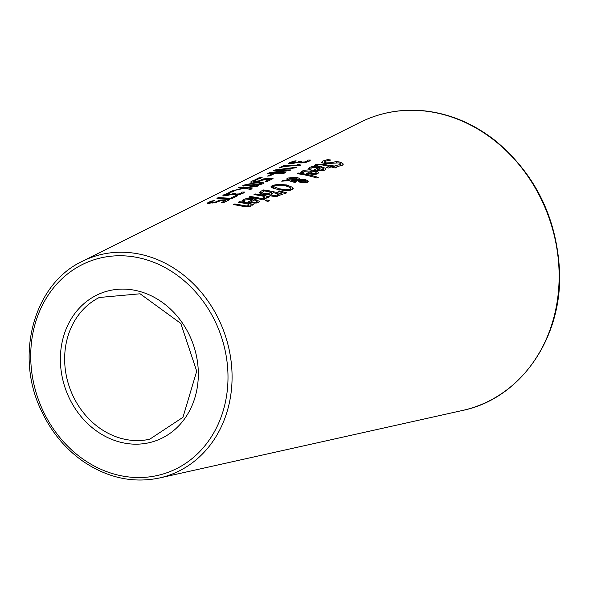 <?xml version="1.0" encoding="UTF-8"?>
<svg xmlns="http://www.w3.org/2000/svg" width="589" height="589" viewBox="0 0 589 589"><rect width="100%" height="100%" fill="white"/><g stroke="black" fill="none" stroke-linecap="round" stroke-linejoin="round"><path stroke-width="0.88" d="M215.589 201.983L219.734 200.127A129.72 111.483 70.4 0 1 229.438 199.752L223.761 202.498A128.984 110.85 -109.6 0 0 221.545 202.506L225.889 200.4A129.543 111.336 -109.6 0 0 220.868 200.584L216.465 202.285L207.262 203.455L207.969 202.55L211.738 201.033A129.779 111.535 70.4 0 1 214.396 200.599L209.758 202.719L215.589 201.983L215.596 202.483M219.734 200.127L219.763 201.166M225.889 200.4L225.918 201.453M210.111 202.174L209.78 203.367M211.738 201.033L211.753 201.504M319.518 167.247L311.861 167.644L310.896 168.506L310.911 169.198A138.29 118.845 -109.6 0 0 308.305 168.815L309.762 167.372L312.03 166.599L316.919 166.172L321.012 166.635L325.548 168.314L325.938 169.293L325.018 170.096L321.182 170.788L315.454 170.111A138.268 118.831 -109.6 0 0 314.143 169.853L319.518 167.247L319.555 168.476M310.896 168.506L310.992 169.161M320.549 170.007L323.125 169.558L323.552 168.542L321.344 167.607L317.25 169.595L320.549 170.007L320.571 170.773M323.788 170.53L323.552 168.542M317.25 169.595L317.272 170.442M309.762 173.232L313.061 173.652L315.638 173.203L316.065 172.179L313.863 171.244L309.762 173.232L309.785 174.079M313.061 173.652L313.083 174.418M316.3 174.167L316.065 172.179M312.03 170.876L304.373 171.274L303.409 172.135L303.431 172.827A137.311 118.006 -109.6 0 0 300.824 172.444L302.275 171.001L304.542 170.228L309.431 169.809L313.525 170.265L318.06 171.959L318.45 172.938L317.53 173.74L313.701 174.425L307.966 173.748A137.296 117.991 -109.6 0 0 306.663 173.49L312.03 170.876L312.067 172.113M303.409 172.135L303.504 172.791M327.683 159.575A140.778 120.988 70.4 0 1 330.841 160.053L325.091 161.276L324.237 162.233L325.945 162.888L330.12 162.807L336.231 161.6L340.332 162.085L343.38 164.095L342.283 165.288L337.976 166.422A139.91 120.244 -109.6 0 0 334.957 165.583L340.008 164.692L340.773 163.897L339.161 162.851L324.914 163.654L321.83 162.564L322.816 161.033L327.683 159.575L327.705 160.502M332.851 162.071L332.881 163.308M336.231 161.6L336.26 162.564M340.81 165.266L341.679 165.561M321.83 162.564L321.616 162.122M318.259 177.414L316.948 178.055A136.95 117.697 -109.6 0 0 297.151 173.689L298.454 173.048A137.119 117.844 70.4 0 1 318.259 177.414M298.454 173.048L298.476 173.865M330.363 165.737L331.239 165.31A139.792 120.141 70.4 0 1 333.227 165.803L332.343 166.231A139.681 120.046 70.4 0 1 336.437 167.364L335.126 168.005A139.512 119.898 -109.6 0 0 331.033 166.871L328.633 168.042A139.195 119.626 -109.6 0 0 326.645 167.548L329.052 166.378A139.512 119.898 -109.6 0 0 322.279 164.972L319.334 164.611L316.683 165.619A139.195 119.626 -109.6 0 0 314.541 165.325L315.594 164.574L322.485 164.147A139.681 120.046 70.4 0 1 330.363 165.737L330.4 167.18M331.239 165.31L331.283 166.93M332.343 166.231L332.373 167.224M329.052 166.378L329.096 167.813M290.701 189.231L291.982 189.872M274.445 185.8L273.642 186.595L278.995 188.723L285.577 189.739L289.84 189.179L290.649 188.48L290.163 187.501L285.275 185.675L274.445 185.8M292.792 187.442L293.256 188.723L292.034 189.849L286.121 190.689L277.566 189.422L271.514 187.471L270.999 186.728L272.28 185.506L278.192 184.239L286.71 184.975L292.792 187.442L292.843 189.327M283.471 180.315L287.601 180.013L286.674 178.997L287.638 178.055L296.458 177.326L299.33 178.298L300.073 179.38L305.691 179.755L308.01 180.963L307.355 182.369L300.802 182.487L298.616 181.618L298.078 180.33L291.025 180.558L296.377 181.787L295.015 182.443A135.161 116.166 -109.6 0 0 293.793 182.156L288.853 180.676L281.697 181.176L283.471 180.315L283.493 181.029M287.601 180.013L287.623 180.749M291.025 180.558L291.054 181.449M298.549 180.911L299.595 181.493M297.96 180.749L298.1 181.117M300.073 179.38L300.096 180.175M308.187 181.405L308.04 181.854M298.505 179.498L295.641 178.136L289.332 178.511L288.647 179.196L289.324 179.895L298.505 179.498L298.564 181.574M289.324 179.895L289.354 180.882M305.831 182.833L305.801 181.861L304.461 180.448L299.632 180.219L300.132 181.103L301.914 181.758L305.801 181.861L306.177 181.456L306.214 182.759M300.132 181.103L300.169 182.295M299.632 180.219L299.617 182.104M279.024 190.843L286.71 192.802L285.172 193.56L278.082 191.3L279.024 190.843L279.046 191.572M259.175 193.052L260.618 191.396L263.592 189.96A132.577 113.942 70.4 0 1 282.543 194.156L276.315 196.579L271.735 196.078L269.129 194.348A131.914 113.368 -109.6 0 0 269.033 194.326L262.385 194.282L259.072 192.721M263.592 189.96L263.629 191.278M271.36 192.213A132.4 113.787 -109.6 0 0 264.358 190.924L261.693 192.728L263.71 193.56L267.494 193.744L271.36 192.213L271.396 193.715M267.494 193.744L267.516 194.576M270.572 195.695L270.969 195.504M261.693 192.728L261.737 194.149L261.693 192.728M279.017 194.171A132.4 113.787 -109.6 0 0 273.458 192.691L270.947 194.37L272.817 195.283L275.328 195.585L279.017 194.171L279.061 195.843M275.328 195.585L275.357 196.623M266.088 196.895L266.5 197.86L265.33 198.787A130.964 112.551 -109.6 0 0 262.834 198.147L263.717 197.801L264.078 196.409A131.332 112.867 -109.6 0 0 253.999 194.613L255.302 193.972A131.502 113.014 70.4 0 1 269.519 196.807L268.216 197.44A131.332 112.867 -109.6 0 0 266.088 196.895L266.132 198.434M255.302 193.972L255.332 194.79M264.358 196.976L264.078 196.409M250.148 196.476A130.832 112.433 70.4 0 1 264.365 199.318L263.055 199.951A130.655 112.293 -109.6 0 0 248.845 197.109L250.148 196.476L250.17 197.293M269.313 200.709L267.833 201.431A130.648 112.278 -109.6 0 0 265.337 200.665L266.817 199.943A130.839 112.447 70.4 0 1 269.313 200.709M266.817 199.943L266.854 201.121M252.99 199.546L245.333 199.914L244.369 200.783L244.383 201.475A129.624 111.402 -109.6 0 0 241.777 201.077L243.228 199.634L245.495 198.861L250.384 198.449L254.485 198.935L259.447 201.431L258.49 202.483L254.654 203.153L248.919 202.425A129.609 111.387 -109.6 0 0 247.616 202.152L252.99 199.546L253.027 200.797M244.369 200.783L244.457 201.438M254.021 202.358L256.59 201.924L257.025 200.886L254.816 199.921L250.715 201.917L254.021 202.358L254.043 203.139M257.26 202.911L257.025 200.886M250.715 201.917L250.745 202.771M293.462 161.209A140.403 120.664 70.4 0 1 296.12 160.826L291.216 163.006L296.915 162.365L299.735 161.268A140.13 120.428 70.4 0 1 301.818 161.128L300.714 162.1L304.999 161.946L306.84 161.334L307.782 160.09A140.366 120.635 70.4 0 1 310.455 160.083L308.916 161.408L305.662 162.446L301.259 162.925L298.962 162.181A139.858 120.2 -109.6 0 0 298.785 162.189L291.982 163.632L288.662 163.742L289.479 162.778L293.462 161.209L293.477 161.695M291.076 163.72L291.054 162.895L291.238 163.705M299.735 161.268L299.779 162.888M307.694 160.134L307.76 161.879M234.65 203.993A128.807 110.703 70.4 0 1 242.749 205.377L246.18 205.981L248.455 205.649L248.749 204.25A129.263 111.093 -109.6 0 0 238.125 202.307L239.436 201.674A129.433 111.24 70.4 0 1 253.653 204.53L252.342 205.163A129.263 111.093 -109.6 0 0 250.759 204.751L251.091 205.649L250.391 206.422L242.565 206.26A128.638 110.555 -109.6 0 0 233.34 204.626L234.65 203.993L234.672 204.81M248.992 204.935L248.749 204.25M250.759 204.751L250.796 206.165M239.436 201.674L239.458 202.491M249.029 206.422A126.348 108.59 70.4 0 1 249.891 206.621M277.375 169.882L290.9 169.941L289.501 170.619L271.647 172.606L285.348 172.629L284.001 173.284L267.804 173.475L269.342 172.724L287.042 170.265L273.495 170.7L275.019 169.956L296.458 167.247L295.045 167.931L277.375 169.882L277.382 170.331M271.647 172.606L271.662 173.114M275.019 169.956L275.034 170.53M287.042 170.265L287.057 170.751M269.342 172.724L269.364 173.306M284.038 165.553A139.276 119.7 70.4 0 1 285.952 165.259L284.075 166.172A139.033 119.486 70.4 0 1 296.672 165.089L298.549 164.176A139.276 119.7 70.4 0 1 300.272 164.147L299.256 164.898L300.765 165.185L299.691 165.708A138.857 119.339 -109.6 0 0 282.742 166.82L280.909 167.71A138.621 119.133 -109.6 0 0 278.995 168.012L284.038 165.553L284.067 166.635M284.075 166.172L284.089 166.628M296.672 165.089L296.687 165.708M298.549 164.176L298.594 165.7M262.127 177.444L260.471 178.246A135.742 116.659 -109.6 0 0 256.878 178.798L258.542 177.988A135.956 116.843 70.4 0 1 262.127 177.444M258.542 177.988L258.556 178.526M271.463 174.182A136.722 117.498 70.4 0 1 273.745 173.983L269.836 175.883A136.206 117.064 -109.6 0 0 267.546 176.089L271.463 174.182L271.485 175.08M260.979 183.613L260.537 182.892L255.17 183.017L245.584 184.85L246.033 185.307L257.511 184.379L261.457 183.216L261.487 184.202M245.584 184.85L246.047 185.881M256.576 182.332L263.96 182.87L263.069 183.628C261.199 184.512 256.833 185.152 249.979 185.542L242.624 185.837L243.5 185.204L256.576 182.332L256.59 182.914M250.877 182.192L251.584 181.265L255.354 179.755A135.455 116.416 70.4 0 1 258.011 179.35L253.726 180.911L253.38 181.471L255.906 181.331L259.204 180.779L263.357 178.931A135.396 116.364 70.4 0 1 273.053 178.592L267.377 181.346A134.66 115.731 -109.6 0 0 265.16 181.346L269.504 179.24A135.227 116.217 -109.6 0 0 264.49 179.402L260.088 181.088L254.485 182.023L250.575 182.001M255.354 179.755L255.368 180.241M253.726 180.911L253.395 182.134M259.204 180.779L259.219 181.287M269.504 179.24L269.534 180.3M263.357 178.931L263.386 179.984M247.247 187.714L252.099 188.752L250.619 189.474L244.582 188.222L231.823 191.027L243.397 187.994L238.479 187.781L239.966 187.052L246.069 187.449L258.659 185.579L257.084 186.338L247.247 187.714L247.277 188.679M246.069 187.449L246.099 188.458M239.966 187.052L239.981 187.781M243.397 187.994L243.412 188.443M233.399 190.254L233.413 190.622M230.446 191.697A132.297 113.699 70.4 0 1 234.039 191.123L232.375 191.933A132.083 113.515 -109.6 0 0 228.79 192.507L230.446 191.697L230.461 192.22M227.545 193.347A131.826 113.287 70.4 0 1 230.203 192.927L225.3 195.114L230.998 194.407L233.811 193.302A131.546 113.051 70.4 0 1 235.902 193.148L234.797 194.105L239.082 193.928L240.916 193.31L241.858 192.08A131.781 113.257 70.4 0 1 244.531 192.051L242.992 193.369L239.745 194.422L235.342 194.915L233.045 194.201A131.281 112.823 -109.6 0 0 232.861 194.215L226.066 195.703L222.752 195.872L223.562 194.937L227.545 193.347L227.56 193.81M225.16 195.806L225.138 195.011L225.322 195.791M233.811 193.302L233.855 194.885M241.777 192.117L241.843 193.847M218.394 197.58L230.247 198.287L235.585 195.695A130.81 112.418 70.4 0 1 237.801 195.688L231.234 198.876A129.955 111.682 -109.6 0 0 228.414 198.883L216.921 198.294L218.394 197.58L218.416 198.228M230.247 198.287L230.262 198.868M235.585 195.695L235.615 196.748M218.144 201.085L218.166 201.806M212.29 202.557L212.305 203.058M207.969 202.55L207.991 203.492M321.012 166.635L321.042 167.755M309.762 167.372L309.807 169.021M308.695 168.137L308.71 168.866M323.125 169.558L323.155 170.655M315.638 173.203L315.667 174.292M301.207 171.767L301.229 172.496M302.275 171.001L302.319 172.658M313.525 170.265L313.562 171.392M322.816 161.033L322.875 163.138M325.945 162.888L325.975 163.816M330.12 162.807L330.149 163.875M340.332 162.085L340.368 163.322M340.008 164.692L340.044 166.069M322.485 164.147L322.507 165.008M315.594 164.574L315.616 165.472M278.995 188.723L279.024 189.732M285.577 189.739L285.606 190.667M289.84 189.179L289.876 190.497M286.71 184.975L286.74 186.036M278.192 184.239L278.214 185.02M272.28 185.506L272.346 187.935M287.638 178.055L287.712 180.742M296.458 177.326L296.488 178.32M299.33 178.298L299.418 181.353M305.691 179.755L305.728 180.948M301.914 181.758L301.936 182.745M260.618 191.396L260.691 193.884M269.799 192.971L269.865 195.349M263.71 193.56L263.732 194.488M277.699 194.812L277.743 196.343M272.817 195.283L272.847 196.343M263.717 197.801L263.732 198.368M254.485 198.935L254.514 200.069M243.228 199.634L243.279 201.298M242.16 200.4L242.182 201.136M256.59 201.924L256.627 203.028M289.479 162.778L289.508 163.808M293.572 162.925L293.587 163.433M296.915 162.365L296.93 162.77M299.146 161.555L299.183 162.778M302.407 162.247L302.429 162.873M304.999 161.946L305.021 162.571M306.84 161.334L306.862 162.159M242.749 205.377L242.771 206.305M246.18 205.981L246.202 206.857M248.455 205.649L248.492 206.886M257.511 184.379L257.526 184.902M243.5 185.204L243.522 186.028M251.584 181.265L251.606 182.237M255.906 181.331L255.921 181.846M261.766 179.888L261.788 180.617M223.562 194.937L223.592 195.916M227.656 194.996L227.671 195.482M230.998 194.407L231.006 194.804M233.229 193.59L233.259 194.79M236.491 194.237L236.513 194.856M239.082 193.928L239.097 194.539M240.916 193.31L240.945 194.127M559.071 271.485A153.736 132.12 70.4 0 1 462.549 410.452L159.428 477.988A115.635 99.379 -109.6 0 0 232.029 373.47A115.635 99.379 -109.6 0 0 82.394 261.288L360.129 122.343A153.736 132.12 70.4 0 1 559.071 271.485M149.694 439.232A75.635 65.004 70.4 0 1 69.686 387.849A75.635 65.004 70.4 0 1 99.305 297.489L140.094 293.793L180.808 323.435L196.704 371.18L182.965 417.306L149.694 439.232M198.294 371.622A78.705 67.639 -109.6 0 0 93.018 297.128A78.705 67.639 -109.6 0 0 96.758 431.155A78.705 67.639 -109.6 0 0 198.294 371.622M227.95 373.765A112.565 96.736 70.4 0 1 82.74 458.912A112.565 96.736 70.4 0 1 77.387 267.229A112.565 96.736 70.4 0 1 227.95 373.765M209.559 203.389L209.537 202.601M310.882 169.19L310.867 168.785M303.394 172.82L303.379 172.415M324.222 163.514L324.178 162.071M340.832 165.855L340.773 163.897M273.642 186.595L273.694 188.428M290.679 188.289L290.738 190.321M288.647 179.196L288.691 180.683M264.402 198.545L264.358 196.962M244.347 201.467L244.339 201.063M300.633 162.925L300.604 161.82M249.037 206.82L248.985 205.001M299.278 165.7L299.256 164.883M245.112 185.196L245.134 185.947M253.182 182.156L253.152 181.346M234.716 194.922L234.687 193.825M360.129 122.343C379.64 112.683 400.461 108.796 422.6 110.673C448.965 113.191 473.379 123.329 495.85 141.08C535.511 174.513 556.745 217.878 559.55 271.176C562.421 338.329 520.315 398.738 462.549 410.452M82.394 261.288C34.405 283.53 14.475 354.269 40.84 409.613C50.787 431.384 65.055 448.759 83.645 461.739C107.956 477.988 133.217 483.407 159.428 477.988"/></g></svg>
